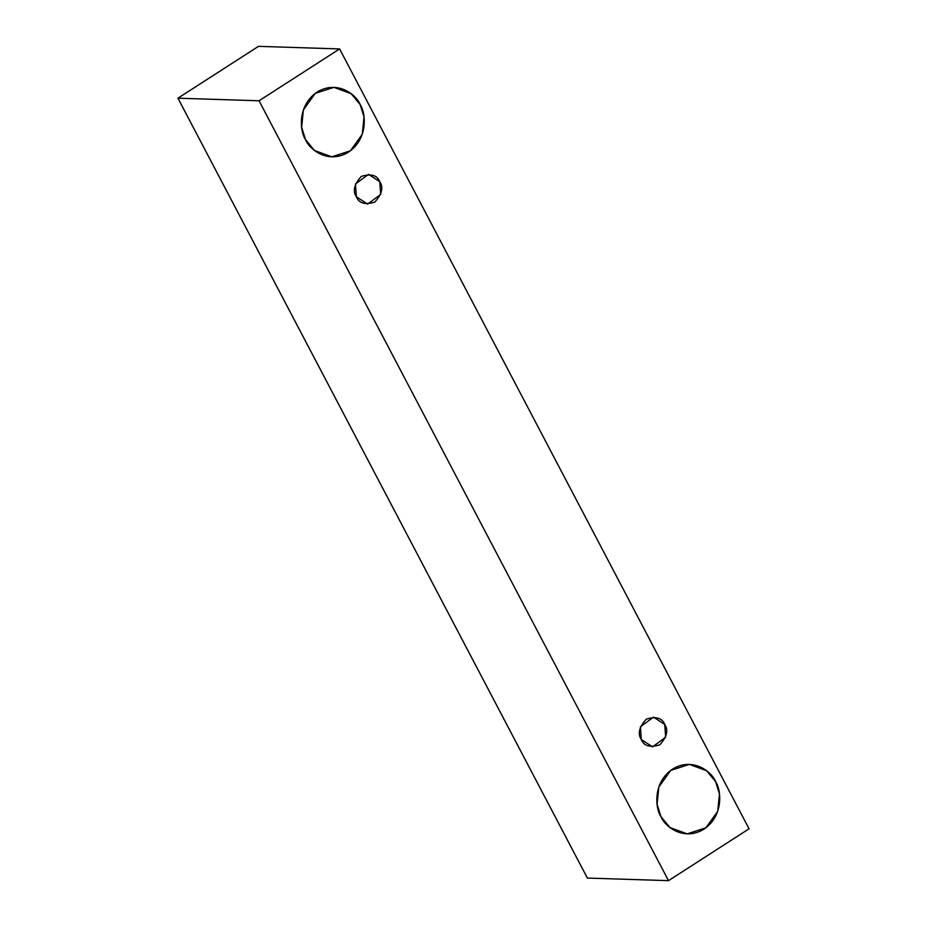 <?xml version="1.0" encoding="UTF-8"?>
<svg xmlns="http://www.w3.org/2000/svg" width="927" height="927" viewBox="0 0 927 927"><rect width="100%" height="100%" fill="white"/><g stroke="black" fill="none" stroke-linecap="round" stroke-linejoin="round"><path stroke-width="1.39" d="M258.506 46.35L339.618 48.934L749.062 828.808L668.494 880.65L259.05 100.776L339.618 48.934L258.506 46.35L177.938 98.192L259.05 100.776L177.938 98.192L587.382 878.066L668.494 880.65L587.382 878.066L177.938 98.192L258.506 46.35M749.062 828.808L339.618 48.934L259.05 100.776L668.494 880.65L749.062 828.808M305.539 139.653C299.838 131.588 297.092 105.504 317.08 92.097C337.486 79.513 356.605 95.052 360.116 104.531C365.817 112.607 368.552 138.679 348.575 152.086C328.158 164.682 309.05 149.131 305.539 139.653L314.52 150.51L331.715 156.837L350.441 150.788L362.283 134.206L364.01 116.872L360.116 104.531L351.136 93.685L333.929 87.347L315.215 93.395L303.361 109.977L301.646 127.323L305.539 139.653M660.986 816.687C655.285 808.622 652.538 782.539 672.527 769.132C692.944 756.548 712.052 772.087 715.563 781.565C721.264 789.63 724.01 815.714 704.022 829.12C683.605 841.704 664.497 826.166 660.986 816.687L669.966 827.544L687.174 833.871L705.887 827.823L717.741 811.241L719.456 793.906L715.563 781.565L706.583 770.708L689.387 764.381L670.661 770.43L658.819 787.011L657.092 804.346L660.986 816.687M641.333 739.526C637.475 733.871 639.132 727.081 646.281 719.143C656.049 716.189 662.202 717.962 664.729 724.474C668.576 730.117 666.93 736.907 659.781 744.844C650.012 747.799 643.859 746.026 641.333 739.526L652.562 746.884L665.656 737.185L664.729 724.474L653.5 717.104L640.406 726.803L641.333 739.526M356.374 196.756C352.515 191.101 354.172 184.311 361.321 176.373C371.09 173.419 377.243 175.191 379.769 181.704C383.627 187.347 381.97 194.149 374.821 202.086C365.053 205.029 358.9 203.256 356.374 196.756L367.602 204.114L380.696 194.415L379.769 181.704L368.54 174.334L355.447 184.033L356.374 196.756"/></g></svg>
